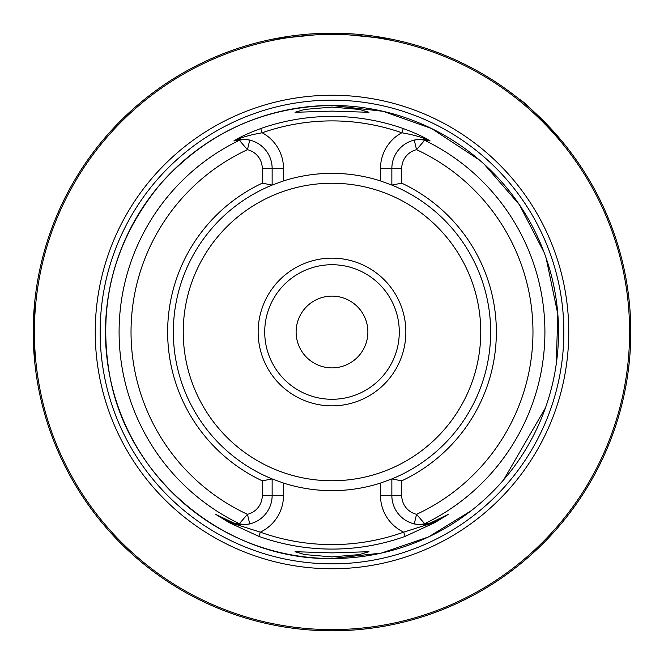 <?xml version="1.0" encoding="UTF-8"?>
<svg xmlns="http://www.w3.org/2000/svg" width="664" height="664" viewBox="0 0 664 664"><rect width="100%" height="100%" fill="white"/><g stroke="black" fill="none" stroke-linecap="round" stroke-linejoin="round"><path stroke-width="1" d="M367.881 332A35.881 35.881 0 0 1 332 367.881A35.881 35.881 0 0 1 296.119 332A35.881 35.881 0 0 1 332 296.119A35.881 35.881 0 0 1 367.881 332M34.702 361.905L33.258 337.835M34.254 357.041L34.495 359.763M332 556.913L359.34 554.581L368.976 551.709L332 552.888L295.023 551.709L304.701 554.581L332 556.913M332 107.087L304.651 109.427L295.023 112.291L332 111.112L368.976 112.291L359.324 109.419L332 107.087M273.56 479.499A158.654 158.654 0 0 1 272.14 478.927L272.14 495.527A29.183 29.183 0 0 1 249.747 523.913L244.02 524.693L236.11 523.896A29.183 29.183 0 0 1 235.297 523.688L229.702 521.53L216.14 514.617L229.312 522.311L260.338 532.154A212.596 212.596 0 0 0 403.662 532.154A40.545 40.545 0 0 1 380.497 495.527L380.497 483.06L391.86 478.927A158.654 158.654 0 0 1 391.627 479.026M332 568.757A236.757 236.757 0 0 1 95.242 332A236.757 236.757 0 0 1 332 95.242A236.757 236.757 0 0 1 568.757 332A236.757 236.757 0 0 1 332 568.757M405.853 332A73.853 73.853 0 0 1 332 405.853A73.853 73.853 0 0 1 258.147 332A73.853 73.853 0 0 1 332 258.147A73.853 73.853 0 0 1 405.853 332M399.28 332A67.28 67.28 0 0 1 332 399.28A67.28 67.28 0 0 1 264.72 332A67.28 67.28 0 0 1 332 264.72A67.28 67.28 0 0 1 399.28 332M390.955 39.076L332 33.2A298.8 298.8 0 0 1 630.8 332A298.8 298.8 0 0 1 332 630.8A298.8 298.8 0 0 1 33.2 332A298.8 298.8 0 0 1 332 33.2L272.846 39.118M401.728 183.173L391.86 185.073A158.654 158.654 0 0 1 391.86 478.927L401.728 480.827L401.728 495.527A19.314 19.314 0 0 0 416.552 514.318L424.628 523.705L430.181 523.041A214.796 214.796 0 0 1 429.616 523.34L448.233 514.401L434.945 522.568L405.173 536.379A217.078 217.078 0 0 1 258.827 536.379L229.055 522.568L215.767 514.401L234.384 523.34A214.796 214.796 0 0 1 233.819 523.041L239.372 523.705L247.448 514.318A19.314 19.314 0 0 0 262.272 495.527L262.272 480.827A164.348 164.348 0 0 1 262.272 183.173L262.272 168.473A19.314 19.314 0 0 0 247.448 149.682L239.372 140.295L233.819 140.959A214.796 214.796 0 0 1 234.392 140.66C239.845 137.108 248.61 133.074 260.703 128.55A215.584 215.584 0 0 1 403.297 128.55C415.39 133.074 424.155 137.108 429.608 140.66A214.796 214.796 0 0 1 430.181 140.959L424.628 140.295L416.552 149.682A19.314 19.314 0 0 0 401.728 168.473L401.728 183.173A164.348 164.348 0 0 1 401.728 480.827M380.497 483.06A158.654 158.654 0 0 1 283.503 483.06L283.503 495.527A40.545 40.545 0 0 1 260.338 532.154L258.827 536.379M262.272 480.827L272.14 478.927L283.503 483.06M272.14 478.927A158.654 158.654 0 0 1 272.14 185.073L262.272 183.173M399.147 623.156A298.8 298.8 0 0 0 564.666 144.52A298.8 298.8 0 0 1 399.106 623.164A298.8 298.8 0 0 0 564.666 144.52A298.8 298.8 0 0 1 399.147 623.156A298.8 298.8 0 0 0 564.666 144.52L564.5 144.312M562.84 142.279C539.342 116.515 524.892 102.206 519.48 99.334M392.142 39.317L391.403 39.168M393.013 39.956L392.598 39.408M272.381 39.209L270.879 39.516M33.2 332L34.702 302.095L33.2 332M271.402 39.408L270.987 39.956M405.173 536.379L403.662 532.154L434.688 522.311L447.86 514.617L429.616 523.34M430.181 523.041L427.89 523.896A29.183 29.183 0 0 0 428.703 523.688M427.89 523.896A29.183 29.183 0 0 1 423.341 524.618A29.183 29.183 0 0 0 427.89 523.896L419.98 524.693L414.253 523.913A29.183 29.183 0 0 1 391.86 495.527L391.86 478.927M390.44 184.501A158.654 158.654 0 0 1 391.86 185.073L391.86 168.473A29.183 29.183 0 0 1 414.253 140.087L419.98 139.307L427.89 140.104L430.181 140.959M429.608 140.66L428.703 140.311C422.088 137.216 413.124 134.709 401.811 132.775A211.102 211.102 0 0 0 262.189 132.775A40.545 40.545 0 0 1 283.503 168.473L283.503 180.94L272.14 185.073A158.654 158.654 0 0 1 272.373 184.974M283.503 180.94A158.654 158.654 0 0 1 380.497 180.94L380.497 168.473L401.728 168.473M391.86 185.073L380.497 180.94M414.253 140.087A29.183 29.183 0 0 1 421.117 139.291A29.183 29.183 0 0 0 414.253 140.087L416.552 149.682A200.968 200.968 0 0 1 416.552 514.318L414.253 523.913A29.183 29.183 0 0 0 419.98 524.693L424.628 523.705A212.912 212.912 0 0 0 424.628 140.295L419.98 139.307M233.819 140.959L236.11 140.104L244.02 139.307L249.747 140.087A29.183 29.183 0 0 1 272.14 168.473L272.14 185.073M249.747 523.913A29.183 29.183 0 0 1 242.958 524.709A29.183 29.183 0 0 0 249.747 523.913L247.448 514.318A200.968 200.968 0 0 1 247.448 149.682L249.747 140.087A29.183 29.183 0 0 0 235.297 140.311L234.392 140.66M244.02 524.693L239.372 523.705A212.912 212.912 0 0 1 239.372 140.295L244.02 139.307M236.11 523.896L233.819 523.041M234.384 523.34L235.297 523.688M215.767 514.401A4.482 3.976 -63 0 0 216.14 514.617L229.702 521.53A29.183 29.183 0 0 0 231.902 522.535L232.583 522.809M429.716 523.39L430.704 523.066A29.183 29.183 0 0 0 434.297 521.53L434.513 521.423M233.23 523.041A29.183 29.183 0 0 0 240.658 524.618A29.183 29.183 0 0 1 233.23 523.041M260.703 128.55L262.189 132.775C250.876 134.709 241.912 137.216 235.297 140.311M427.89 140.104A29.183 29.183 0 0 0 423.358 139.382A29.183 29.183 0 0 1 428.703 140.311M229.055 522.568L229.702 521.53A4.482 1.95 -63 0 1 229.611 521.472M430.704 523.066A29.183 29.183 0 0 0 434.297 521.53A4.482 1.95 -117 0 0 434.389 521.472M380.497 168.473A40.545 40.545 0 0 1 401.811 132.775L403.297 128.55M471.183 510.732L428.454 536.969L381.418 553.079L332 558.532C227.561 560.449 129.472 480.595 110.174 377.94C96.936 305.946 113.461 241.588 159.742 184.882C205.574 133.265 262.994 106.796 332 105.468A226.532 226.532 0 0 1 558.532 332A226.532 226.532 0 0 1 332 558.532A226.532 226.532 0 0 1 105.468 332A226.532 226.532 0 0 1 332 105.468L383.153 111.32L431.658 128.567L479.532 160.099M332 563.852A231.852 231.852 0 0 1 100.148 332A231.852 231.852 0 0 1 332 100.148A231.852 231.852 0 0 1 563.852 332A231.852 231.852 0 0 1 332 563.852M480.761 332A148.761 148.761 0 0 1 332 480.761A148.761 148.761 0 0 1 183.239 332A148.761 148.761 0 0 1 332 183.239A148.761 148.761 0 0 1 480.761 332M332 629.605A297.605 297.605 0 0 0 629.605 332A297.605 297.605 0 0 0 332 34.395A297.605 297.605 0 0 0 34.395 332A297.605 297.605 0 0 0 332 629.605M332 630.8A298.8 298.8 0 0 1 33.2 332A298.8 298.8 0 0 1 332 33.2M414.253 523.913A29.183 29.183 0 0 0 419.98 524.693M401.728 495.527L380.497 495.527M230.151 521.755L229.702 521.53A29.183 29.183 0 0 0 231.902 522.535M249.747 140.087A29.183 29.183 0 0 0 236.11 140.104M283.503 495.527L262.272 495.527M262.272 168.473L283.503 168.473M433.75 521.804L434.297 521.53L434.945 522.568M503.644 479.831L545.459 407.854M556.208 364.345L557.835 314.23L546.14 258.113M544.057 252.32L519.364 204.67L484.147 164.166M233.296 523.066L234.284 523.39M431.417 522.809L432.098 522.535"/></g></svg>
